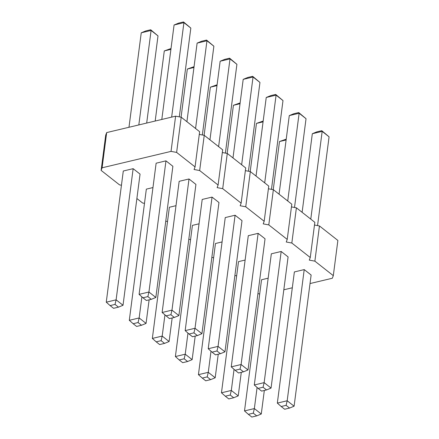 <?xml version="1.0" encoding="UTF-8"?>
<svg xmlns="http://www.w3.org/2000/svg" width="439" height="439" viewBox="0 0 439 439"><rect width="100%" height="100%" fill="white"/><g stroke="black" fill="none" stroke-linecap="round" stroke-linejoin="round"><path stroke-width="0.66" d="M310.022 283.556L332.328 278.244L333.305 275.654L314.873 261.156L309.286 260.124L310.263 257.528L291.831 243.03L286.244 241.999L287.221 239.409L268.789 224.905L263.202 223.879L264.179 221.283L245.747 206.785L240.16 205.754L241.137 203.158L222.705 188.66L217.118 187.629L218.101 185.038L199.663 170.541L194.076 169.509L195.059 166.913L199.63 131.7L181.197 117.202L175.611 116.17L106.672 132.583L102.1 167.797L101.124 170.392L119.556 184.89L121.449 185.236M106.672 132.583L105.695 135.179L101.124 170.392M175.611 116.17L171.034 151.384L102.1 167.797M333.305 275.654L337.876 240.44L319.444 225.942L314.483 225.026M310.263 257.528L314.834 222.315L296.402 207.817L291.441 206.901M287.221 239.409L291.798 204.195L273.36 189.697L268.405 188.781M264.179 221.283L268.756 186.07L250.323 171.572L245.363 170.656M241.137 203.158L245.714 167.95L227.281 153.447L222.321 152.536M218.101 185.038L222.672 149.825L204.239 135.327L199.279 134.411M136.886 198.521L142.598 203.01L144.491 203.361M165.755 221.157L167.533 221.486M188.797 239.282L190.57 239.606M211.839 257.402L213.612 257.731M234.881 275.527L236.654 275.851M257.923 293.647L259.696 293.976M283.819 289.795L292.314 287.77M195.059 166.913L176.626 152.415L171.034 151.384M189.011 178.975L179.161 181.323L162.128 312.486L171.978 310.143L170.897 314.73L174.354 317.446L178.887 315.581L171.978 310.143L189.011 178.975L195.926 184.413L178.887 315.581M201.929 333.7L218.968 202.538L212.053 197.1L202.203 199.443L185.17 330.611L195.02 328.268L193.939 332.85L197.396 335.572L201.929 333.7L195.02 328.268L212.053 197.1M258.137 233.345L241.099 364.513L248.013 369.951L265.046 238.783L258.137 233.345L248.287 235.688L231.254 366.856L241.099 364.513L240.023 369.1L235.101 370.269L231.254 366.856M281.179 251.47L264.141 382.632L271.055 388.071L288.088 256.908L281.179 251.47L271.329 253.813L254.296 384.981L264.141 382.632L263.065 387.22L258.143 388.394L254.296 384.981M152.959 187.563L146.335 189.138L129.302 320.3L139.152 317.957L138.071 322.544L141.528 325.261L146.061 323.395L139.152 317.957L141.89 296.852M176.001 205.682L169.377 207.257L152.344 338.425L162.189 336.082L161.113 340.669L164.57 343.386L169.103 341.52L162.189 336.082L164.932 314.977M268.163 278.178L261.545 279.753L244.507 410.915L254.357 408.572L253.281 413.159L248.353 414.334L244.507 410.915M245.127 260.053L238.503 261.628L221.465 392.795L231.315 390.452L230.239 395.034L225.317 396.208L221.465 392.795M199.043 223.808L192.419 225.383L175.386 356.55L185.231 354.202L184.155 358.789L179.233 359.964L175.386 356.55M222.085 241.927L215.461 243.508L198.428 374.67L208.273 372.327L207.197 376.914L202.275 378.083L198.428 374.67M294.097 406.196L311.13 275.028L304.216 269.59L294.371 271.939L277.333 403.101L287.183 400.758L286.107 405.345L289.564 408.061L294.097 406.196L287.183 400.758L304.216 269.59M224.971 351.826L242.01 220.658L235.095 215.225L225.245 217.568L208.212 348.731L218.057 346.387L216.981 350.975L220.438 353.691L224.971 351.826L218.057 346.387L235.095 215.225M155.845 297.455L172.884 166.293L165.969 160.855L156.125 163.198L139.086 294.366L148.936 292.017L147.861 296.605L151.312 299.327L155.845 297.455L148.936 292.017L165.969 160.855M123.019 305.27L140.057 174.107L133.143 168.669L123.293 171.012L106.26 302.18L116.11 299.837L115.029 304.419L118.486 307.141L123.019 305.27L116.11 299.837L133.143 168.669M181.197 117.202L176.626 152.415M204.239 135.327L199.663 170.541M227.281 153.447L222.705 188.66M250.323 171.572L245.747 206.785M273.36 189.697L268.789 224.905M296.402 207.817L291.831 243.03M319.444 225.942L314.873 261.156M186.91 121.696L197.116 43.115L206.961 40.767L213.875 46.205L202.346 134.976M213.875 46.205L206.571 40.075L206.961 40.767L195.569 128.506M209.952 139.816L220.153 61.235L230.003 58.892L236.917 64.33L225.388 153.101M236.917 64.33L229.613 58.195L230.003 58.892L218.611 146.631M256.03 176.066L266.237 97.48L276.087 95.137L264.69 182.876M266.237 97.48L270.77 95.614L275.697 94.44L276.087 95.137L282.996 100.575L271.467 189.346M279.072 194.186L289.279 115.605L299.129 113.262L287.732 200.996M289.279 115.605L293.812 113.739L298.734 112.565L299.129 113.262L306.038 118.7L294.509 207.471M155.181 121.038L164.285 50.929L170.908 49.355M181.077 117.18L187.327 69.049L193.95 67.474M273.245 189.675L279.495 141.545L286.113 139.97M250.203 171.55L256.453 123.419L263.076 121.844M204.119 135.305L210.369 87.174L216.992 85.6M227.161 153.425L233.411 105.3L240.034 103.719M302.114 212.311L312.321 133.73L322.171 131.382L329.08 136.82L317.551 225.591M329.08 136.82L321.776 130.69L322.171 131.382L310.774 219.121M232.988 157.941L243.195 79.36L253.045 77.017L259.959 82.45L248.43 171.221M259.959 82.45L252.655 76.32L253.045 77.017L241.648 164.751M161.804 119.457L174.074 24.99L183.919 22.647L190.833 28.085L179.304 116.856M190.833 28.085L183.529 21.95L183.919 22.647L171.649 117.114M128.978 127.277L141.248 32.804L151.093 30.461L158.007 35.899L146.686 123.057M158.007 35.899L150.703 29.764L151.093 30.461L138.823 124.928M149.123 299.848L146.061 323.395M172.159 317.968L169.103 341.52M257.095 387.467L254.357 408.572L261.271 414.01L256.738 415.876L253.281 413.159M264.327 390.463L261.271 414.01M234.058 369.342L231.315 390.452L238.229 395.885L233.696 397.756L230.239 395.034M241.285 372.338L238.229 395.885M187.974 333.097L185.231 354.202L192.145 359.64L187.612 361.511L184.155 358.789M195.201 336.093L192.145 359.64M211.016 351.222L208.273 372.327L215.187 377.765L210.654 379.631L207.197 376.914M218.243 354.218L215.187 377.765M197.116 43.115L201.649 41.244L206.571 40.075M220.153 61.235L224.691 59.369L229.613 58.195M282.996 100.575L275.697 94.44M306.038 118.7L298.734 112.565M164.285 50.929L171.012 48.537M187.327 69.049L194.054 66.662M279.495 141.545L286.223 139.152M256.453 123.419L263.18 121.032M210.369 87.174L217.096 84.782M233.411 105.3L240.138 102.907M312.321 133.73L316.854 131.859L321.776 130.69M243.195 79.36L247.728 77.489L252.655 76.32M174.074 24.99L178.607 23.124L183.529 21.95M141.248 32.804L145.781 30.939L150.703 29.764M162.128 312.486L169.432 318.621L174.354 317.446M165.975 315.899L170.897 314.73M185.17 330.611L189.017 334.024L193.939 332.85M197.396 335.572L192.474 336.74L189.017 334.024M248.013 369.951L243.48 371.817L238.558 372.991L235.101 370.269M243.48 371.817L240.023 369.1M271.055 388.071L266.522 389.942L261.595 391.111L258.143 388.394M266.522 389.942L263.065 387.22M129.302 320.3L133.149 323.719L138.071 322.544M141.528 325.261L136.606 326.435L133.149 323.719M152.344 338.425L156.191 341.838L161.113 340.669M164.57 343.386L159.648 344.56L156.191 341.838M256.738 415.876L251.81 417.05L248.353 414.334M233.696 397.756L228.768 398.925L225.317 396.208M187.612 361.511L182.69 362.68L179.233 359.964M210.654 379.631L205.726 380.805L202.275 378.083M277.333 403.101L281.185 406.514L286.107 405.345M289.564 408.061L284.637 409.236L281.185 406.514M208.212 348.731L212.059 352.149L216.981 350.975M220.438 353.691L215.516 354.866L212.059 352.149M139.086 294.366L142.933 297.779L147.861 296.605M151.312 299.327L146.39 300.495L142.933 297.779M106.26 302.18L110.107 305.593L115.029 304.419M118.486 307.141L113.564 308.31L110.107 305.593"/></g></svg>
